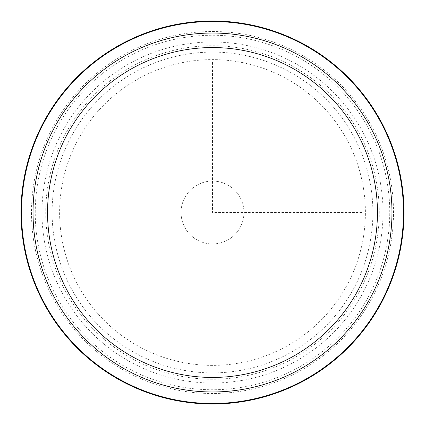 <?xml version="1.0" encoding="UTF-8"?>
<svg xmlns="http://www.w3.org/2000/svg" width="425" height="425" viewBox="0 0 425 425"><rect width="100%" height="100%" fill="white"/><g stroke="black" fill="none" stroke-linecap="round" stroke-linejoin="round"><path stroke-width="0.32" stroke-dasharray="2.12 1.59" d="M184.902 227.577A31.45 31.45 0 0 0 227.577 240.098A31.45 31.45 0 0 0 240.098 197.423A31.45 31.45 0 0 0 197.423 184.902A31.45 31.45 0 0 0 184.902 227.577A31.45 31.45 0 0 0 227.577 240.098A31.45 31.45 0 0 0 240.098 197.423A31.45 31.45 0 0 0 197.423 184.902A31.45 31.45 0 0 0 184.902 227.577M62.863 130.751A170.51 170.51 0 0 1 294.249 62.863A170.51 170.51 0 0 1 362.137 294.249A170.51 170.51 0 0 1 130.751 362.137A170.51 170.51 0 0 1 62.863 130.751M358.838 292.442A166.749 166.749 0 0 1 132.558 358.838A166.749 166.749 0 0 1 66.162 132.558A166.749 166.749 0 0 1 292.442 66.162A166.749 166.749 0 0 1 358.838 292.442M368.05 297.473A177.246 177.246 0 0 0 297.473 56.95A177.246 177.246 0 0 0 56.95 127.527A177.246 177.246 0 0 0 127.527 368.05A177.246 177.246 0 0 0 368.05 297.473M371.349 299.28A181.008 181.008 0 0 1 125.72 371.349A181.008 181.008 0 0 1 53.651 125.72A181.008 181.008 0 0 1 299.28 53.651A181.008 181.008 0 0 1 371.349 299.28M44.444 120.689A191.5 191.5 0 0 0 120.689 380.556A191.5 191.5 0 0 0 380.556 304.311A191.5 191.5 0 0 0 304.311 44.444A191.5 191.5 0 0 0 44.444 120.689M212.5 62.305L212.5 212.5L362.695 212.5M346.672 285.797A152.888 152.888 0 0 1 139.203 346.672A152.888 152.888 0 0 1 78.328 139.203A152.888 152.888 0 0 1 285.797 78.328A152.888 152.888 0 0 1 346.672 285.797M353.255 289.393A160.39 160.39 0 0 0 289.393 71.745A160.39 160.39 0 0 0 71.745 135.607A160.39 160.39 0 0 0 135.607 353.255A160.39 160.39 0 0 0 353.255 289.393"/><path stroke-width="0.64" d="M380.556 304.311A191.5 191.5 0 0 1 120.689 380.556A191.5 191.5 0 0 1 44.444 120.689A191.5 191.5 0 0 1 304.311 44.444A191.5 191.5 0 0 1 380.556 304.311A191.5 191.5 0 0 1 120.689 380.556A191.5 191.5 0 0 1 44.444 120.689A191.5 191.5 0 0 1 304.311 44.444A191.5 191.5 0 0 1 380.556 304.311M67.74 133.418A164.958 164.958 0 0 1 291.582 67.74A164.958 164.958 0 0 1 357.26 291.582A164.958 164.958 0 0 1 133.418 357.26A164.958 164.958 0 0 1 67.74 133.418M369.994 298.541A179.462 179.462 0 0 1 126.459 369.994A179.462 179.462 0 0 1 55.006 126.459A179.462 179.462 0 0 1 298.541 55.006A179.462 179.462 0 0 1 369.994 298.541M380.109 304.066A190.99 190.99 0 0 1 120.934 380.109A190.99 190.99 0 0 1 44.891 120.934A190.99 190.99 0 0 1 304.066 44.891A190.99 190.99 0 0 1 380.109 304.066"/></g></svg>
